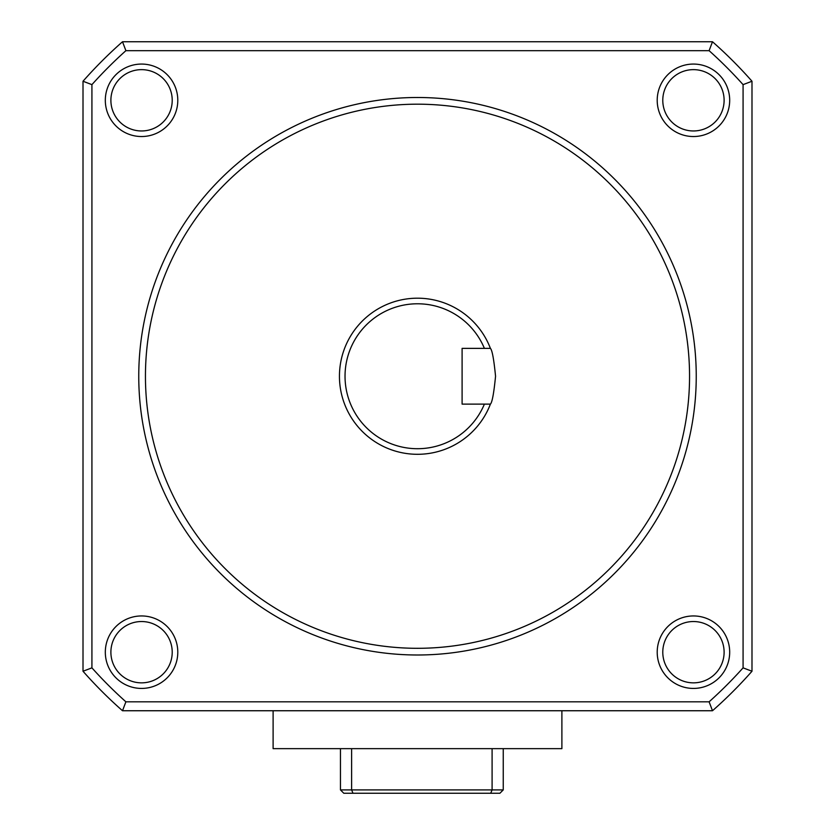 <?xml version="1.0" encoding="UTF-8"?>
<svg xmlns="http://www.w3.org/2000/svg" width="835" height="835" viewBox="0 0 835 835"><rect width="100%" height="100%" fill="white"/><g stroke="black" fill="none" stroke-linecap="round" stroke-linejoin="round"><path stroke-width="1.25" d="M724.112 652.187A30.665 30.665 0 0 1 693.447 682.853A30.665 30.665 0 0 1 662.781 652.187A30.665 30.665 0 0 1 693.447 621.532A30.665 30.665 0 0 1 724.112 652.187M729.686 652.187A36.239 36.239 0 0 1 693.447 688.426A36.239 36.239 0 0 1 657.208 652.187A36.239 36.239 0 0 1 693.447 615.948A36.239 36.239 0 0 1 729.686 652.187M709.103 701.817L712.495 710.742L122.505 710.742L125.897 701.817L709.103 701.817A437.07 437.07 0 0 0 743.077 667.854L751.991 671.246L751.991 81.246L743.077 84.638A437.07 437.07 0 0 0 709.103 50.674L712.495 41.75A445.994 445.994 0 0 1 751.991 81.246M712.495 41.75L122.505 41.75A445.994 445.994 0 0 0 83.009 81.246L83.009 671.246L91.923 667.854L91.923 84.638L83.009 81.246M122.505 710.742A445.994 445.994 0 0 1 83.009 671.246M709.103 50.674L125.897 50.674L122.505 41.75M743.077 667.854L743.077 84.638M712.495 710.742A445.994 445.994 0 0 0 751.991 671.246M125.897 50.674A437.07 437.07 0 0 0 91.923 84.638M125.897 701.817A437.07 437.07 0 0 1 91.923 667.854M662.781 100.304A30.665 30.665 0 0 0 693.447 130.959A30.665 30.665 0 0 0 724.112 100.304A30.665 30.665 0 0 0 693.447 69.639A30.665 30.665 0 0 0 662.781 100.304M657.208 100.304A36.239 36.239 0 0 0 693.447 136.533A36.239 36.239 0 0 0 729.686 100.304A36.239 36.239 0 0 0 693.447 64.065A36.239 36.239 0 0 0 657.208 100.304M110.888 100.304A30.665 30.665 0 0 1 141.553 69.639A30.665 30.665 0 0 1 172.219 100.304A30.665 30.665 0 0 1 141.553 130.959A30.665 30.665 0 0 1 110.888 100.304M105.314 652.187A36.239 36.239 0 0 0 141.553 688.426A36.239 36.239 0 0 0 177.792 652.187A36.239 36.239 0 0 0 141.553 615.948A36.239 36.239 0 0 0 105.314 652.187M177.792 100.304A36.239 36.239 0 0 1 141.553 136.533A36.239 36.239 0 0 1 105.314 100.304A36.239 36.239 0 0 1 141.553 64.065A36.239 36.239 0 0 1 177.792 100.304M417.5 97.497A278.744 278.744 0 0 0 138.756 376.241A278.744 278.744 0 0 0 417.5 654.995A278.744 278.744 0 0 0 696.244 376.241A278.744 278.744 0 0 0 417.5 97.497M417.5 648.304A272.053 272.053 0 0 0 689.553 376.241A272.053 272.053 0 0 0 417.5 104.187A272.053 272.053 0 0 0 145.447 376.241A272.053 272.053 0 0 0 417.5 648.304M172.219 652.187A30.665 30.665 0 0 0 141.553 621.532A30.665 30.665 0 0 0 110.888 652.187A30.665 30.665 0 0 0 141.553 682.853A30.665 30.665 0 0 0 172.219 652.187M490.406 348.372A78.052 78.052 0 0 0 339.448 376.241A78.052 78.052 0 0 0 490.406 404.119C492.159 402.491 493.882 393.191 495.552 376.241C493.882 359.3 492.159 350.001 490.406 348.372L484.394 348.372A72.478 72.478 0 0 0 373.339 318.782A72.478 72.478 0 0 0 373.339 433.709A72.478 72.478 0 0 0 484.394 404.119L462.099 404.119L462.099 348.372L484.394 348.372M490.406 404.119L484.394 404.119M561.892 710.742L561.892 748.651L273.108 748.651L273.108 710.742M503.244 748.651L503.244 789.91L499.904 793.25L490.709 793.25L492.097 789.91L503.244 789.91M490.709 793.25L352.996 793.25L351.608 789.91L492.097 789.91L492.097 748.651M352.996 793.25L343.801 793.25L340.461 789.91L351.608 789.91L351.608 748.651M340.461 789.91L340.461 748.651"/></g></svg>

